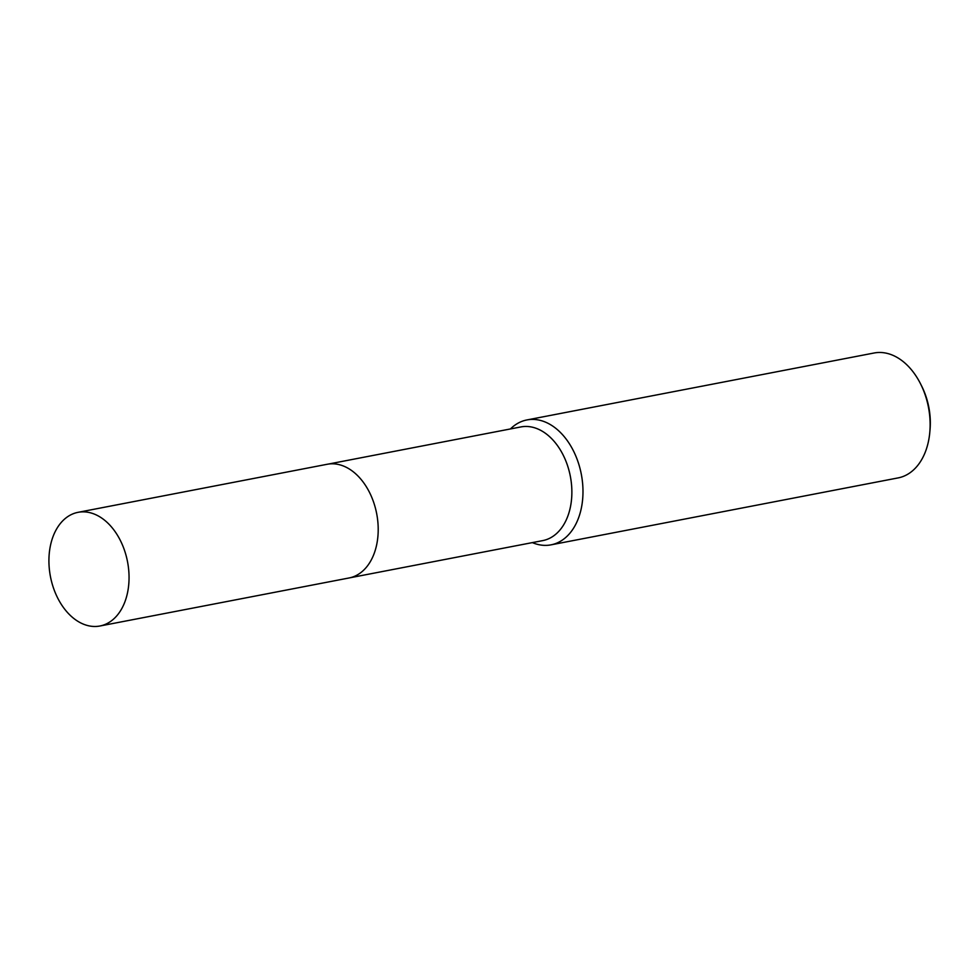 <?xml version="1.0" encoding="UTF-8"?>
<svg xmlns="http://www.w3.org/2000/svg" width="979" height="979" viewBox="0 0 979 979"><rect width="100%" height="100%" fill="white"/><g stroke="black" fill="none" stroke-linecap="round" stroke-linejoin="round"><path stroke-width="1.47" d="M349.907 577.794L542.758 540.604A57.871 39.246 -100.9 0 0 571.087 503.145A57.871 39.246 -100.9 0 0 520.84 426.942L327.989 464.144M532.356 542.611A63.598 43.125 -100.9 0 0 551.006 544.85A63.598 43.125 -100.9 0 0 582.126 503.683A63.598 43.125 -100.9 0 0 526.922 419.942A63.598 43.125 -100.9 0 0 510.438 428.949M551.006 544.85L898.159 477.899A63.598 43.125 -100.9 0 0 929.279 436.732A63.598 43.125 -100.9 0 0 929.83 431.984A63.598 43.125 -100.9 0 0 920.554 383.854A63.598 43.125 -100.9 0 0 874.076 353.003L526.922 419.942M929.83 431.984L930.05 429.438A57.235 38.817 -100.9 0 0 921.692 386.13L920.554 383.854M96.86 515.223A57.871 39.246 -100.9 0 0 78.026 512.335A57.871 39.246 -100.9 0 0 48.95 563.035A57.871 39.246 -100.9 0 0 81.11 623.109A57.871 39.246 -100.9 0 0 99.944 625.997A57.871 39.246 -100.9 0 0 129.02 575.309A57.871 39.246 -100.9 0 0 96.86 515.223M99.944 625.997L349.099 577.965A57.883 39.258 -100.9 0 0 378.175 527.265A57.883 39.258 -100.9 0 0 346.003 467.167A57.883 39.258 -100.9 0 0 327.17 464.279L78.026 512.335"/></g></svg>
